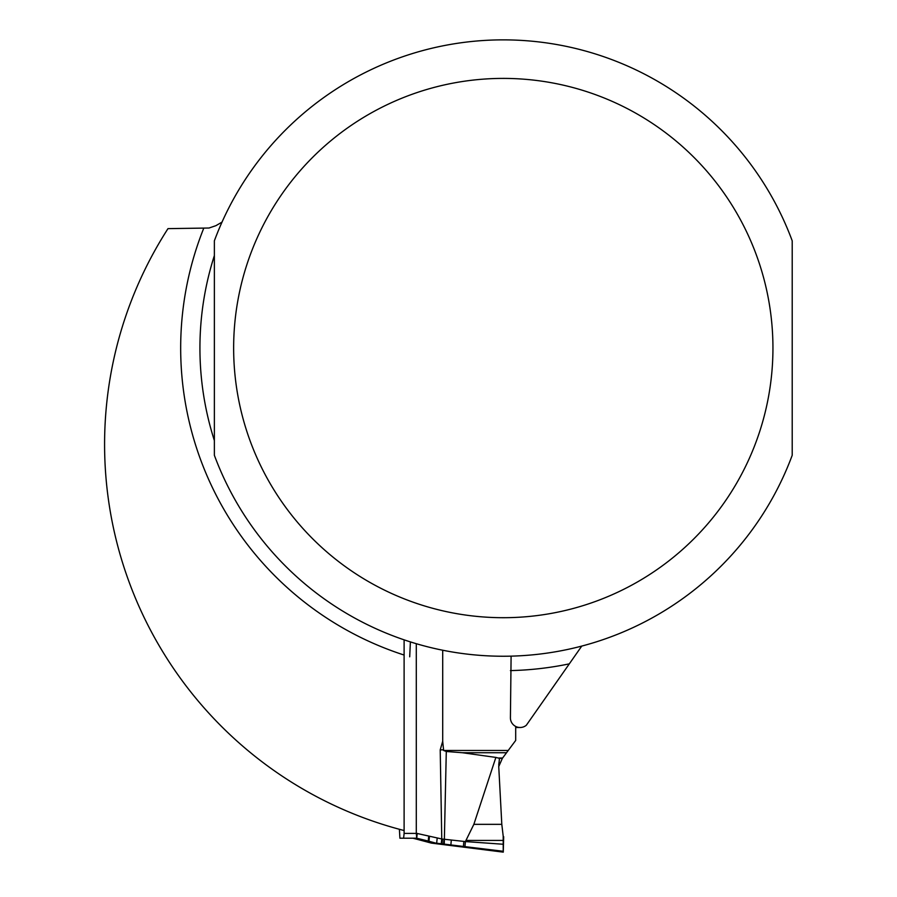 <?xml version="1.0" encoding="UTF-8"?>
<svg xmlns="http://www.w3.org/2000/svg" width="897" height="897" viewBox="0 0 897 897"><rect width="100%" height="100%" fill="white"/><g stroke="black" fill="none" stroke-linecap="round" stroke-linejoin="round"><path stroke-width="1.35" d="M222.019 222.108L215.919 225.663L209.035 228.017L167.986 228.634A398.705 398.705 0 0 0 404.11 830.532M409.705 656.806L410.389 641.893M511.099 656.133L510.415 717.869A9.688 9.632 -0 0 0 526.337 725.236L581.772 646.064M214.372 240.811A308.176 308.176 0 0 1 792.208 240.811L792.208 455.295A308.176 308.176 0 0 1 214.372 455.295L214.372 240.811A308.176 308.176 0 0 1 792.208 240.811M214.372 440.55A303.365 303.365 0 0 1 214.372 255.555L214.372 440.55M502.365 758.346L498.743 766.554L499.416 758.346L502.365 758.346L515.697 740.429L515.697 726.447M507.713 750.464L443.611 750.464L442.703 741.27L440.214 749.87L441.761 838.964L416.298 833.279L416.298 643.698M442.703 650.213L442.703 741.27M399.4 829.288L399.905 838.213L403.616 838.213L404.11 833.403L404.11 639.83M428.721 836.239L428.217 841.05L435.662 843.09L431.266 843.09L424.113 841.05L428.217 841.05L416.724 838.213L416.298 833.279M464.938 846.633L465.397 841.577L503.217 844.245L503.217 851.275L442.019 843.853L442.479 839.054L441.761 838.964L441.257 843.785M498.743 766.554L501.804 824.343L503.195 836.094L503.217 851.32L499.707 851.275L503.273 852.139L503.677 836.699M503.273 852.139L431.266 843.09M499.416 758.346L495.873 757.416L473.851 824.343L465.397 841.577L442.479 839.054M435.662 843.09L442.019 843.853M498.743 764.648L499.36 759.961M506.11 752.74L462.426 752.74L495.873 757.416M462.426 752.74L446.291 751.484L444.262 844.144M443.611 750.464L446.291 751.484M403.616 838.213L416.724 838.213L413.001 838.213L424.068 841.038M431.435 843.113L412.99 838.213L399.905 838.213M404.11 655.045A322.628 322.628 0 0 1 203.585 228.634M569.326 663.847A322.628 322.628 0 0 1 510.415 670.597M792.208 455.295A308.176 308.176 0 0 1 214.372 455.295M772.945 348.047A269.661 269.661 0 0 1 368.465 581.581A269.661 269.661 0 0 1 368.465 114.524A269.661 269.661 0 0 1 772.945 348.047M404.11 833.403L416.309 833.403M451.314 840.052L450.866 844.929M463.872 841.408L463.401 846.454M443.567 844.066L444.071 839.233M436.66 843.225L437.164 838.415M429.461 836.52L428.957 841.33L424.83 841.33M501.804 824.343L473.851 824.343M503.206 840.433L466.16 840.433M502.6 758.01L498.777 758.01M440.214 749.87L443.623 749.825M416.724 838.213L417.228 833.403M515.697 727.501L520.114 727.501"/></g></svg>
